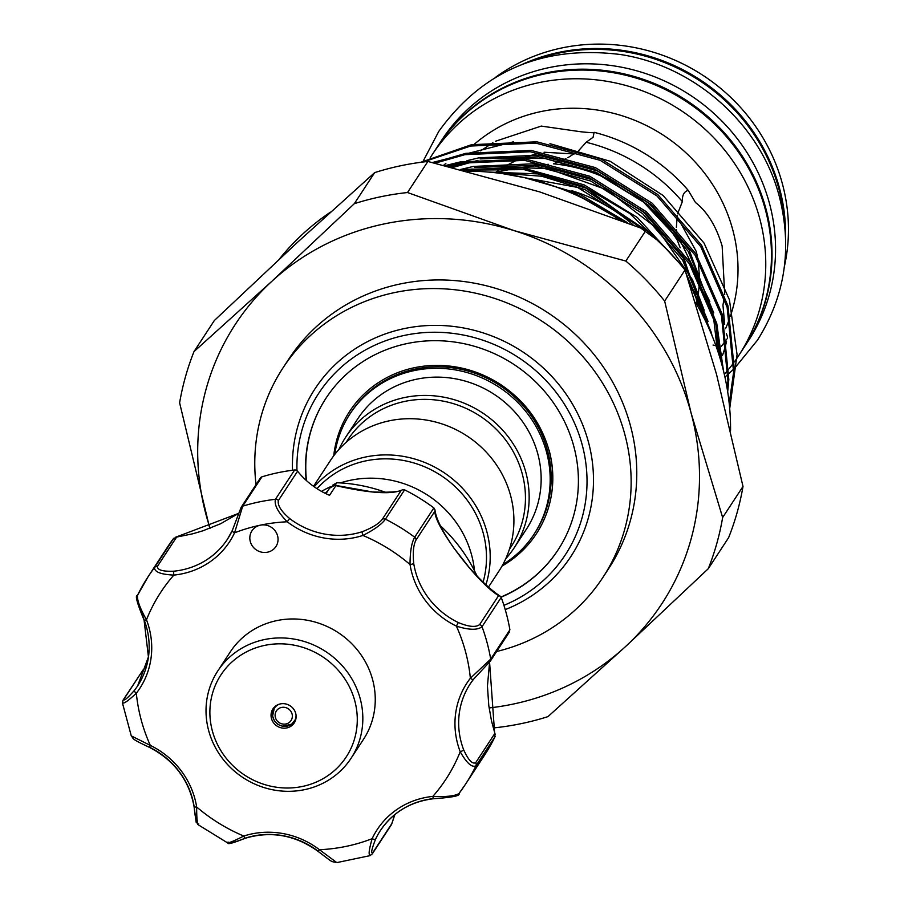 <?xml version="1.0" encoding="UTF-8"?>
<svg xmlns="http://www.w3.org/2000/svg" width="908" height="908" viewBox="0 0 908 908"><rect width="100%" height="100%" fill="white"/><g stroke="black" fill="none" stroke-linecap="round" stroke-linejoin="round"><path stroke-width="1.36" d="M784.807 226.081A183.234 173.394 -146.8 0 0 778.985 189.227A183.234 173.394 -146.8 0 0 532.451 60.768M744.685 346.447A183.234 173.394 -146.8 0 0 744.969 346.016A183.234 173.394 -146.8 0 0 766 209.044A183.234 173.394 -146.8 0 0 618.246 72.651A183.234 173.394 -146.8 0 0 438.416 145.189A183.234 173.394 -146.8 0 0 438.133 145.621M744.969 346.016L748.498 340.625A183.234 173.394 -146.8 0 0 769.53 203.664A183.234 173.394 -146.8 0 0 621.776 67.26A183.234 173.394 -146.8 0 0 441.946 139.798L438.416 145.189M351.067 758.282L363.495 739.316A79.666 75.387 -146.8 0 0 348.683 640.753A79.666 75.387 -146.8 0 0 247.475 633.705A79.666 75.387 -146.8 0 0 230.212 652.001L217.784 670.967A79.666 75.387 33.2 0 1 235.059 652.67A79.666 75.387 33.2 0 1 336.266 659.719A79.666 75.387 33.2 0 1 351.067 758.282A79.666 75.387 33.2 0 1 333.804 776.578A79.666 75.387 33.2 0 1 232.596 769.53A79.666 75.387 33.2 0 1 217.784 670.967M237.17 657.687A74.887 70.869 -146.8 0 0 226.319 758.418A74.887 70.869 -146.8 0 0 329.99 774.149A74.887 70.869 -146.8 0 0 340.841 673.407A74.887 70.869 -146.8 0 0 237.17 657.687M275.68 706.004A12.746 12.065 33.2 0 1 291.877 707.128A12.746 12.065 33.2 0 1 294.249 722.904A12.746 12.065 33.2 0 1 291.479 725.832A12.746 12.065 33.2 0 1 275.283 724.697A12.746 12.065 33.2 0 1 272.922 708.932A12.746 12.065 33.2 0 1 275.68 706.004M146.324 666.915L142.885 670.206L123.863 699.228C123.738 701.362 127.233 698.434 134.361 690.443A3.189 1.033 37.8 0 0 136.325 693.235C127.097 701.805 122.58 704.744 122.762 702.054M249.95 536.151A14.335 13.575 -146.8 0 0 259.177 551.428A14.335 13.575 -146.8 0 0 275.93 546.537A14.335 13.575 -146.8 0 0 277.927 541.202A14.335 13.575 -146.8 0 0 260.324 525.176A14.335 13.575 -146.8 0 0 251.947 530.817A14.335 13.575 -146.8 0 0 249.95 536.151M134.361 690.443A78.077 73.877 -146.8 0 0 137.641 685.858L148.435 656.949L144.077 620.05A3.189 0.624 -21 0 1 144.122 619.869L137.448 599.609M289.641 518.536A78.077 73.877 -146.8 0 0 362.371 531.668C372.439 527.696 379.079 523.564 382.291 519.285L401.302 490.263C390.905 494.644 369.102 493.112 335.892 485.644L329.547 495.314A78.077 73.877 33.2 0 1 297.586 471.218L278.381 500.524C277.349 505.189 281.105 511.193 289.641 518.536L287.223 521.782C277.973 512.282 274.046 504.78 275.43 499.298A189.613 179.432 33.2 0 0 242.72 506.153A3.189 3.019 -146.8 0 0 241.131 507.345L260.335 478.039A3.189 3.019 33.2 0 1 261.924 476.848L242.72 506.153L234.559 532.826A81.266 76.896 33.2 0 1 173.848 575.105C160.773 574.446 154.337 571.938 154.519 567.579A189.613 179.432 33.2 0 0 148.129 576.671L137.517 595.33A189.613 179.432 33.2 0 1 148.129 576.671L167.322 547.365A189.613 179.432 33.2 0 1 173.507 538.546L176.39 537.423L157.379 566.444C157.345 570.054 162.861 571.643 173.927 571.189A78.077 73.877 -146.8 0 0 227.443 539.216A78.077 73.877 -146.8 0 0 232.266 530.567L240.711 508.423M495.132 736.524L475.94 765.83C471.933 767.805 466.678 763.106 460.208 751.722A3.189 0.624 -21 0 0 463.704 749.906C468.29 760.007 472.274 764.286 475.656 762.743L494.667 733.721L494.996 736.819A189.613 179.432 33.2 0 1 484.543 755.172L465.339 784.489A189.613 179.432 33.2 0 1 458.949 793.569C454.636 796.078 445.941 797.02 432.844 796.395A3.189 0.67 84.2 0 0 433.74 798.7A3.189 0.67 84.2 0 0 433.899 798.586C444.931 798.177 452.332 796.884 456.088 794.704M477.097 576.149A154.564 146.256 -146.8 0 0 440.403 525.777M385.707 492.363A154.564 146.256 -146.8 0 0 337.663 482.784L336.789 482.772L335.154 485.269M340.409 482.92A100.777 95.363 33.2 0 1 350.329 480.287A100.777 95.363 33.2 0 1 474.487 570.757M488.504 587.022L499.025 570.962A100.777 95.363 -146.8 0 0 494.429 461.99A100.777 95.363 -146.8 0 0 389.294 420.813A100.777 95.363 -146.8 0 0 330.421 460.504L313.521 486.302M485.928 584.741A100.777 95.363 -146.8 0 0 462.365 488.152A100.777 95.363 -146.8 0 0 365.572 457.008A100.777 95.363 -146.8 0 0 314.213 486.801M483.101 582.107A97.599 92.355 -146.8 0 0 458.608 490.059A97.599 92.355 -146.8 0 0 365.81 460.878A97.599 92.355 -146.8 0 0 317.006 488.686M346.13 442.344L347.775 439.835A97.599 92.355 33.2 0 1 404.775 401.404A97.599 92.355 33.2 0 1 506.585 441.277A97.599 92.355 33.2 0 1 511.045 546.798L509.399 549.306M338.945 449.46A100.777 95.363 33.2 0 1 345.664 437.236A100.777 95.363 33.2 0 1 404.537 397.534A100.777 95.363 33.2 0 1 509.672 438.723A100.777 95.363 33.2 0 1 514.28 547.683A100.777 95.363 33.2 0 1 505.745 558.726M345.664 437.236L357.673 418.917A100.777 95.363 33.2 0 1 416.534 379.226A100.777 95.363 33.2 0 1 521.669 420.404A100.777 95.363 33.2 0 1 526.277 529.364L514.28 547.683M334.78 454.42A109.947 104.034 33.2 0 1 350 413.889A109.947 104.034 33.2 0 1 414.23 370.589A109.947 104.034 33.2 0 1 528.921 415.524A109.947 104.034 33.2 0 1 533.938 534.392A109.947 104.034 33.2 0 1 502.862 564.538M533.938 534.392L534.926 532.883A109.947 104.034 -146.8 0 0 529.909 414.014A109.947 104.034 -146.8 0 0 415.217 369.091A109.947 104.034 -146.8 0 0 350.987 412.391L350 413.889M500.978 596.987A138.629 131.183 -146.8 0 0 558.045 549.93M549.147 450.368A111.627 105.634 33.2 0 1 550.259 500.966A111.627 105.634 33.2 0 1 502.022 566.059M296.961 470.628A147.391 139.469 33.2 0 1 404.775 335.324A147.391 139.469 33.2 0 1 578.214 432.242A147.391 139.469 33.2 0 1 503.94 605.341M505.234 609.609A152.964 144.747 -146.8 0 0 584.729 430.199A152.964 144.747 -146.8 0 0 404.355 328.571A152.964 144.747 -146.8 0 0 292.512 470.253M326.131 397.999A138.629 131.183 -146.8 0 0 306.473 480.616M306.178 480.355A138.629 131.183 33.2 0 1 326.017 398.181A138.629 131.183 33.2 0 1 406.988 343.576A138.629 131.183 33.2 0 1 551.599 400.224A138.629 131.183 33.2 0 1 557.932 550.112A138.629 131.183 33.2 0 1 501.103 597.18M730.565 430.279A254.944 241.244 -146.8 0 0 722.178 365.754A254.944 241.244 -146.8 0 0 695.539 302.364M618.2 219.089A254.944 241.244 -146.8 0 0 467.155 171.169M330.501 212.12A254.944 241.244 -146.8 0 0 279.278 259.177M496.642 651.501A191.202 180.93 -146.8 0 0 602.901 577.42L608.542 568.794A191.202 180.93 -146.8 0 0 630.492 425.875A191.202 180.93 -146.8 0 0 476.314 283.546A191.202 180.93 -146.8 0 0 288.665 359.239L283.012 367.854A191.202 180.93 -146.8 0 0 256.033 484.6M602.901 577.42A191.202 180.93 -146.8 0 0 624.852 434.489A191.202 180.93 -146.8 0 0 470.673 292.172A191.202 180.93 -146.8 0 0 283.012 367.854M784.387 266.498A183.234 173.394 -146.8 0 0 782.435 183.961A183.234 173.394 -146.8 0 0 495.564 77.293M730.407 316.143A159.343 150.785 -146.8 0 0 732.767 229.849A159.343 150.785 -146.8 0 0 474.43 144.134M734.81 361.259A183.234 173.394 -146.8 0 0 738.703 355.584A183.234 173.394 -146.8 0 0 759.735 218.612A183.234 173.394 -146.8 0 0 611.981 82.219A183.234 173.394 -146.8 0 0 432.151 154.757A183.234 173.394 -146.8 0 0 430.165 157.856M429.359 159.15A183.234 173.394 -146.8 0 0 427.974 161.476M738.703 355.584L744.401 346.879A183.234 173.394 -146.8 0 0 765.433 209.907A183.234 173.394 -146.8 0 0 617.69 73.514A183.234 173.394 -146.8 0 0 437.849 146.052L432.151 154.757M785.568 236.443A183.234 173.394 -146.8 0 0 779.552 188.365A183.234 173.394 -146.8 0 0 522.656 64.207M420.756 162.305L471.468 144.713L536.832 141.807L601.062 158.991L657.846 194.618L701.6 245.251L728.012 305.962L734.459 370.861L729.385 405.195M729.215 403.504L733.596 372.189L727.138 307.29L700.726 246.579L656.972 195.958L600.188 160.33L535.958 143.146L470.594 146.04L423.207 161.999M433.457 162.782L465.827 153.327L531.18 150.433L595.421 167.617L652.205 203.244L695.948 253.865L722.359 314.577L728.818 379.476L727.694 391.836M727.263 389.191L727.944 380.804L721.497 315.916L695.085 255.193L651.331 204.572L594.547 168.945L530.317 151.761L464.953 154.666L435.08 163.168M445.147 165.608L460.174 161.953L525.539 159.048L589.769 176.231L646.553 211.859L690.307 262.491L716.718 323.203L723.472 370.782M722.382 366.526L715.845 324.531L689.433 263.819L645.679 213.187L588.895 177.559L524.665 160.376L459.3 163.281L447.235 166.13M460.469 169.444L523.019 168.037L584.128 184.857L637.291 217.443L679.604 263.445M686.21 273.603L711.066 331.817L712.02 335.62M708.808 328.094L688.309 279.925M668.481 251.073L629.596 213.38L583.254 186.185L524.075 169.614L463.296 170.171M524.79 177.718L578.475 193.472L627.269 222.551M622.003 220.542L577.601 194.8L551.451 185.277M729.703 408.589L737.058 354.506L729.419 299.81L704.029 243.049L663.056 195.447L610.097 161.249L549.976 143.668M513.383 141.841L432.367 162.521M633.001 224.775A159.343 150.785 -146.8 0 0 571.847 190.714M556.105 186.708A159.343 150.785 -146.8 0 0 554.811 186.458M676.415 229.781L677.255 240.155L680.194 247.793M682.158 252.992L692.418 283.761M677.255 240.155A159.343 150.785 -146.8 0 0 553.494 163.815L565.9 158.707M494.281 172.622L514.439 168.548M519.898 167.674L548.273 164.303M578.668 150.626L586.148 142.272L593.072 137.301L594.127 132.33C594.842 132.954 590.393 132.761 580.768 131.751L541.259 126.087L495.428 141.273M492.885 142.749L480.638 150.864M478.652 152.34L477.177 153.475M724.72 294.657L722.144 246.057C716.264 226.319 707.377 211.802 695.471 202.495L688.23 190.374C684.03 191.565 682.078 195.311 682.351 201.61L677.618 213.789M567.897 157.697L577.25 151.772M727.206 338.786A174.472 165.108 -146.8 0 0 727.558 337.152L726.423 333.679M724.675 324.36L722.95 305.065L724.312 297.461M721.474 346.186L726.286 339.808M713.018 345.029L719.363 346.323M694.541 291.536L698.048 306.722M697.083 302.126L697.787 298.335M698.173 295.951L699.523 281.594M699.591 278.688L698.161 260.233M697.389 256.181L696.266 251.482L677.096 216.603M321.523 491.398A100.777 95.363 33.2 0 1 330.705 486.643M677.255 215.684L676.369 227.375M574.208 153.974L544.028 152.238M539.431 152.964L520.432 158.548M517.651 159.717L504.485 166.527M502.396 167.81L495.723 172.282M725.537 328.651A159.343 150.785 -146.8 0 0 729.692 318.209M445.862 163.417A174.472 165.108 -146.8 0 0 443.66 165.245M720.691 360.431A174.472 165.108 -146.8 0 0 721.724 357.616M722.507 355.391A174.472 165.108 -146.8 0 0 726.536 341.624M688.23 190.374A174.472 165.108 -146.8 0 0 594.127 132.33M682.351 201.61A174.472 165.108 -146.8 0 0 586.148 142.272M719.034 354.971A174.472 165.108 -146.8 0 0 720.634 348.366M724.334 374.402A183.234 173.394 -146.8 0 0 728.307 369.738M729.181 368.659A183.234 173.394 -146.8 0 0 733.948 362.451M489.106 707.934A254.944 241.244 -146.8 0 0 625.578 646.53A254.944 241.244 -146.8 0 0 691.124 413.163A254.944 241.244 -146.8 0 0 514.144 230.643A254.944 241.244 -146.8 0 0 271.628 281.503A254.944 241.244 -146.8 0 0 206.082 514.87A254.944 241.244 -146.8 0 0 210.066 528.24M209.759 528.365L179.614 402.8A279.641 264.614 -146.8 0 1 193.994 351.6L271.628 281.503L354.313 203.687L374.675 172.611L297.041 242.708L214.345 320.524L193.994 351.6M743.005 486.45L716.537 374.368L685.007 270.005L664.656 301.081L691.124 413.163L722.643 517.526L743.005 486.45A279.641 264.614 -146.8 0 1 728.625 537.638L708.274 568.714L625.578 646.53L547.944 716.639A279.641 264.614 -146.8 0 1 494.746 727.796M708.274 568.714A279.641 264.614 -146.8 0 0 722.643 517.526M514.144 230.643L625.828 261.05L646.19 229.974L539.556 191.86L427.872 161.454L407.51 192.53L514.144 230.643M664.656 301.081A279.641 264.614 -146.8 0 0 625.828 261.05M407.51 192.53A279.641 264.614 -146.8 0 0 354.313 203.687M685.007 270.005A279.641 264.614 -146.8 0 0 646.19 229.974M427.872 161.454A279.641 264.614 -146.8 0 0 374.675 172.611M333.724 455.805A111.627 105.634 33.2 0 1 374.13 385.571C393.175 371.792 414.967 365.061 439.483 365.379C461.536 366.003 482 372.439 500.887 384.697C525.312 401.245 541.395 423.276 549.136 450.799C553.596 467.699 553.971 484.418 550.259 500.966M329.706 488.129L334.587 485.326L335.892 485.644A3.189 1.101 -75.3 0 0 335.574 485.371L372.507 491.943C389.6 492.635 399.509 491.92 402.244 489.787L404.934 490.014A189.613 179.432 33.2 0 1 433.604 507.697L434.989 509.887C435.772 518.025 441.969 530.624 453.569 547.66L469.3 567.636C481.308 581.063 491.614 590.575 500.195 596.181L501.216 597.419L482.023 626.713C477.54 630.3 469.005 630.095 456.395 626.123L458.245 622.525C468.607 626.849 475.724 627.541 479.606 624.625L498.617 595.603C477.37 583.288 433.048 524.336 435.011 511.045L434.989 509.887M501.216 597.419L501.341 597.736A189.613 179.432 33.2 0 1 509.842 629.46L508.616 632.91M238.645 513.383L175.289 537.354L192.723 533.802L202.915 530.794L220.599 523.757L238.656 513.349M404.616 489.866L385.423 519.16C381.78 524.245 374.289 529.682 362.928 535.448A81.266 76.896 33.2 0 1 287.223 521.782A170.488 161.329 -146.8 0 0 260.324 525.176A170.488 161.329 -146.8 0 0 234.559 532.826A3.189 1.022 -154.9 0 1 232.244 530.612A3.189 1.022 -154.9 0 1 232.266 530.567M370.736 854.995C368.228 856.233 368.693 850.796 372.132 838.674A81.266 76.896 33.2 0 1 432.844 796.395A170.488 161.329 -146.8 0 0 460.208 751.722A81.266 76.896 33.2 0 1 470.367 678.253A170.488 161.329 -146.8 0 0 456.395 626.123A81.266 76.896 33.2 0 1 410.041 564.515C410.041 551.712 411.596 542.609 414.684 537.207L433.876 507.913M261.924 476.848A189.613 179.432 33.2 0 1 294.635 469.992A3.189 3.019 33.2 0 1 297.586 471.218M137.517 595.33C137.04 600.199 140.025 608.36 146.483 619.778A81.266 76.896 33.2 0 1 151.023 658.243A81.266 76.896 33.2 0 1 136.325 693.235A170.488 161.329 -146.8 0 0 150.297 745.377L149.582 747.25A78.077 73.877 -146.8 0 1 194.108 806.44C195.095 817.313 196.219 822.194 197.479 821.082M228.044 842C227.182 843.77 232.425 841.784 243.764 836.041A170.488 161.329 -146.8 0 1 196.65 806.985A3.189 0.783 171 0 1 194.062 806.622C189.091 780.04 174.222 760.302 149.468 747.375C129.833 738.159 134.202 739.169 131.285 735.889L150.297 745.377A81.266 76.896 33.2 0 1 196.65 806.985C196.673 819.742 197.377 825.406 198.784 823.942M433.559 798.62A78.077 73.877 -146.8 0 0 380.384 830.559A78.077 73.877 -146.8 0 0 375.56 839.208A3.189 1.022 25.1 0 1 372.132 838.674A170.488 161.329 -146.8 0 1 319.468 849.718L318.186 851.239A78.077 73.877 -146.8 0 0 245.444 838.107A3.189 0.817 72.1 0 1 245.308 838.22A3.189 0.817 72.1 0 1 243.764 836.041A81.266 76.896 33.2 0 1 319.468 849.718L336.811 862.6L370.089 855.631L372.325 853.815L391.427 824.668L394.844 814.567M380.384 830.559C392.982 812.127 410.768 801.503 433.74 798.7C452.218 797.417 460.594 795.749 458.881 793.683L458.949 793.569M489.594 661.932L473.465 679.332A3.189 1.033 37.8 0 0 473.465 679.332A78.077 73.877 -146.8 0 0 470.185 683.917A78.077 73.877 -146.8 0 0 463.704 749.906M494.667 733.721L489.571 662.148M470.185 683.917L473.443 679.354A3.189 1.033 37.8 0 1 470.367 678.253L490.706 659.095L509.899 629.8M375.56 839.208C371.667 849.184 370.736 853.69 372.757 852.737L391.768 823.704M245.444 838.107C235.354 842.125 230.598 843.384 231.177 841.875M435.011 511.045L415.989 540.078C413.458 544.755 412.697 552.507 413.707 563.335A78.077 73.877 -146.8 0 0 458.245 622.525M334.587 485.326L330.149 487.324L325.972 493.702M332.51 485.292L336.789 482.772M227.817 843.021L197.865 824.543C195.016 818.108 197.547 831.183 194.062 806.622A3.189 0.783 171 0 1 194.108 806.44M122.75 701.135A3.189 3.019 33.2 0 1 123.193 699.943L142.885 670.206M137.403 595.546C134.883 595.092 137.108 603.253 144.077 620.05A3.189 0.624 -21 0 0 146.483 619.778A170.488 161.329 -146.8 0 1 173.848 575.105A3.189 0.67 -95.8 0 1 173.927 571.189M362.371 531.668A3.189 0.817 72.1 0 0 362.928 535.448A170.488 161.329 -146.8 0 1 410.041 564.515A3.189 0.783 -9 0 0 413.707 563.335M334.677 485.337L335.574 485.371A3.189 1.101 -75.3 0 0 335.2 485.44M498.617 595.603L500.183 596.181M278.291 708.887A8.762 8.297 -146.8 0 0 277.019 720.68A8.762 8.297 -146.8 0 0 289.153 722.518A8.762 8.297 -146.8 0 0 290.424 710.726A8.762 8.297 -146.8 0 0 278.291 708.887M296.042 715.141A11.952 11.305 33.2 0 1 294.283 721.383A11.952 11.305 33.2 0 1 291.695 724.13A11.952 11.305 33.2 0 1 276.509 723.074A11.952 11.305 33.2 0 1 274.295 708.285A11.952 11.305 33.2 0 1 276.883 705.55A11.952 11.305 33.2 0 1 279.324 704.177M137.641 685.858A78.077 73.877 -146.8 0 0 148.481 656.825A78.077 73.877 -146.8 0 0 144.236 620.164M644.896 229.463L585.081 189.659L541.815 176.243L496.721 172.895M708.104 321.557L682.51 259.892L642.569 213.618L590.722 181.032L533.178 165.426L474.487 167.503M718.455 353.167L716.253 326.131M713.756 312.931L688.15 251.278L648.21 204.992L596.374 172.418L538.83 156.812L480.139 158.889M467.348 161.806L450.845 167.027M620.436 219.94L580.416 196.786L573.47 193.903M658.243 240.824L586.057 188.16L537.979 173.893L488.129 172.043M711.804 334.734L683.486 258.405L643.545 212.12L591.71 179.546L533.064 163.815L473.386 166.425L461.264 169.308M719.42 356.197L718.739 337.152M717.456 326.12L689.127 249.779L649.197 203.506L597.35 170.92L538.705 155.189L479.027 157.799L466.916 160.693M456.542 163.86L449.063 166.573M479.606 624.625A3.189 3.019 33.2 0 1 482.023 626.713A189.613 179.432 33.2 0 1 490.706 659.095A3.189 3.019 33.2 0 1 490.275 661.206L509.354 632.082M382.291 519.285A3.189 3.019 33.2 0 1 385.423 519.16A189.613 179.432 33.2 0 1 414.684 537.207A3.189 3.019 33.2 0 1 415.989 540.078M278.381 500.524A3.189 3.019 -146.8 0 0 275.43 499.298L294.635 469.992M157.379 566.444A3.189 3.019 33.2 0 0 154.519 567.579L173.712 538.285M475.656 762.743A3.189 3.019 33.2 0 1 475.94 765.83A189.613 179.432 33.2 0 1 465.339 784.489L458.881 793.683M327.822 490.876A47.806 45.23 33.2 0 1 325.189 493.316L327.833 490.853M372.757 852.737A3.189 3.019 33.2 0 1 372.325 853.815M131.274 735.889L122.432 702.917L123.193 699.943A3.189 3.019 33.2 0 1 123.863 699.228M241.131 507.345L232.244 530.612L227.443 539.216M423.196 161.091L438.7 131.512C482.5 70.665 543.041 44.991 620.312 54.503C695.029 65.728 761.074 124.827 779.461 197.059C792.4 248.644 785.045 296.394 757.385 340.284L734.606 368.194M733.755 369.023L729.09 373.426M728.239 374.198L724.936 377.081M275.884 705.856L274.295 708.285L272.582 716.003L274.375 720.804L277.996 724.448L282.365 726.23L291.616 724.209L295.883 718.954M452.74 167.492L477.892 160.364M491.852 157.992L545.084 158.491L596.953 173.542L643.432 202.03L680.694 241.676L709.818 301.604M713.336 315.712L717.275 349.637M465.032 170.613L472.092 169.002M486.189 166.618L547.899 168.559L606.782 189.795L656.779 228.214L692.486 279.721L704.177 310.23M707.684 324.315L708.149 326.642M502.646 173.655L577.59 187.411L642.921 228.668M394.878 814.544L391.689 824.089M336.811 862.6C329.763 860.829 334.689 863.871 318.106 851.386C295.429 835.054 271.163 830.661 245.308 838.22C233.333 843.01 227.499 844.61 227.829 843.01M142.624 670.399L146.336 666.881M489.605 662.114L487.437 686.119L488.788 705.618L491.546 721.111L495.257 734.731M473.443 679.354L490.275 661.206"/></g></svg>

